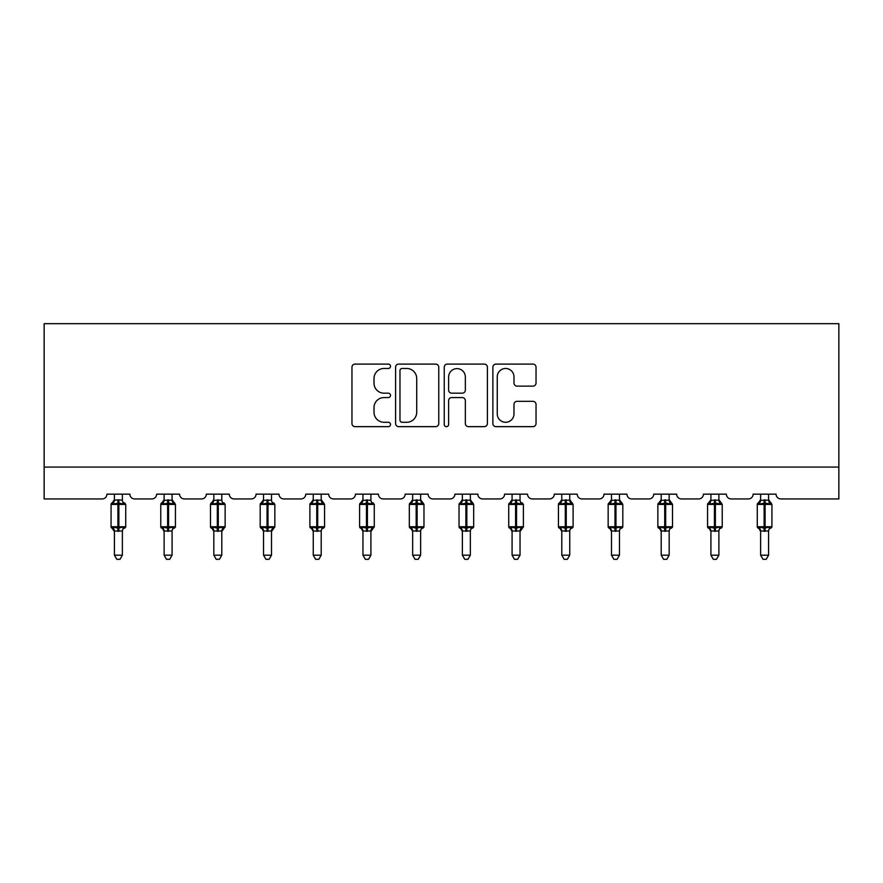 <?xml version="1.0" encoding="UTF-8"?>
<svg xmlns="http://www.w3.org/2000/svg" width="883" height="883" viewBox="0 0 883 883"><rect width="100%" height="100%" fill="white"/><g stroke="black" fill="none" stroke-linecap="round" stroke-linejoin="round"><path stroke-width="1.32" d="M390.518 366.29A2.185 2.185 0 0 0 388.332 364.094L355.098 364.094A3.124 3.124 0 0 0 351.964 367.229L351.964 423.531A3.124 3.124 0 0 0 355.098 426.655L388.332 426.655A2.185 2.185 0 0 0 390.518 424.469A2.185 2.185 0 0 0 388.332 422.273L384.028 422.273A10.011 10.011 0 0 1 374.017 412.262L374.017 407.571A10.011 10.011 0 0 1 384.028 397.571L388.332 397.571A2.185 2.185 0 0 0 390.518 395.374A2.185 2.185 0 0 0 388.332 393.189L384.028 393.189A10.011 10.011 0 0 1 374.017 383.178L374.017 378.487A10.011 10.011 0 0 1 384.028 368.476L388.332 368.476A2.185 2.185 0 0 0 390.518 366.29M532.913 386.147A3.124 3.124 0 0 0 536.036 383.023L536.036 367.229A3.124 3.124 0 0 0 532.913 364.094L496.003 364.094A3.124 3.124 0 0 0 492.869 367.229L492.869 423.531A3.124 3.124 0 0 0 496.003 426.655L532.913 426.655A3.124 3.124 0 0 0 536.036 423.531L536.036 404.447A3.124 3.124 0 0 0 532.913 401.324L517.118 401.324A3.124 3.124 0 0 0 513.983 404.447L513.983 413.906A8.366 8.366 0 0 1 505.617 422.273A8.366 8.366 0 0 1 497.25 413.906L497.25 376.842A8.366 8.366 0 0 1 505.617 368.476A8.366 8.366 0 0 1 513.983 376.842L513.983 383.023A3.124 3.124 0 0 0 517.118 386.147L532.913 386.147M838.85 467.074L838.85 323.686L44.15 323.686L44.15 498.939L102.141 498.939A4.779 4.779 0 0 0 106.92 494.16L129.867 494.16A4.779 4.779 0 0 0 134.646 498.939L151.854 498.939A4.779 4.779 0 0 0 156.633 494.16L179.569 494.16A4.779 4.779 0 0 0 184.348 498.939L201.556 498.939A4.779 4.779 0 0 0 206.335 494.16L229.282 494.16A4.779 4.779 0 0 0 234.061 498.939L251.269 498.939A4.779 4.779 0 0 0 256.048 494.16L278.995 494.16A4.779 4.779 0 0 0 283.774 498.939L300.982 498.939A4.779 4.779 0 0 0 305.761 494.16L328.697 494.16A4.779 4.779 0 0 0 333.476 498.939L350.683 498.939A4.779 4.779 0 0 0 355.463 494.16L378.41 494.16A4.779 4.779 0 0 0 383.189 498.939L400.396 498.939A4.779 4.779 0 0 0 405.176 494.16L428.112 494.16A4.779 4.779 0 0 0 432.902 498.939L450.098 498.939A4.779 4.779 0 0 0 454.888 494.16L477.824 494.16A4.779 4.779 0 0 0 482.604 498.939L499.811 498.939A4.779 4.779 0 0 0 504.59 494.16L527.537 494.16A4.779 4.779 0 0 0 532.317 498.939L549.524 498.939A4.779 4.779 0 0 0 554.303 494.16L577.239 494.16A4.779 4.779 0 0 0 582.018 498.939L599.226 498.939A4.779 4.779 0 0 0 604.005 494.16L626.952 494.16A4.779 4.779 0 0 0 631.731 498.939L648.939 498.939A4.779 4.779 0 0 0 653.718 494.16L676.665 494.16A4.779 4.779 0 0 0 681.444 498.939L698.652 498.939A4.779 4.779 0 0 0 703.431 494.16L726.367 494.16A4.779 4.779 0 0 0 731.146 498.939L748.354 498.939A4.779 4.779 0 0 0 753.133 494.16L776.08 494.16A4.779 4.779 0 0 0 780.859 498.939L838.85 498.939L838.85 467.074L44.15 467.074M438.763 367.229A3.124 3.124 0 0 0 435.639 364.094L398.73 364.094A3.124 3.124 0 0 0 395.606 367.229L395.606 423.531A3.124 3.124 0 0 0 398.73 426.655L435.639 426.655A3.124 3.124 0 0 0 438.763 423.531L438.763 367.229M447.361 364.094L484.27 364.094A3.124 3.124 0 0 1 487.394 367.229L487.394 423.531A3.124 3.124 0 0 1 484.27 426.655L468.476 426.655A3.124 3.124 0 0 1 465.352 423.531L465.352 400.694A3.124 3.124 0 0 0 462.217 397.571L451.743 397.571A3.124 3.124 0 0 0 448.619 400.694L448.619 424.469A2.185 2.185 0 0 1 446.423 426.655A2.185 2.185 0 0 1 444.237 424.469L444.237 367.229A3.124 3.124 0 0 1 447.361 364.094M402.173 368.476A2.185 2.185 0 0 0 399.977 370.672L399.977 420.087A2.185 2.185 0 0 0 402.173 422.273L406.699 422.273A10.011 10.011 0 0 0 416.71 412.262L416.71 378.487A10.011 10.011 0 0 0 406.699 368.476L402.173 368.476M465.352 376.997A8.366 8.366 0 0 0 456.986 368.63A8.366 8.366 0 0 0 448.619 376.997L448.619 390.054A3.124 3.124 0 0 0 451.743 393.189L462.217 393.189A3.124 3.124 0 0 0 465.352 390.054L465.352 376.997M122.373 494.16L122.373 500.175A3.51 3.344 180 0 0 124.216 503.1L123.532 504.116L118.874 503.001L113.256 504.116L112.108 502.935A1.589 1.589 0 0 0 111.07 504.436L111.07 526.743A1.589 1.589 0 0 0 112.108 528.233L113.256 527.052L117.914 528.166L123.532 527.052L124.216 528.078A3.51 3.344 -0 0 0 122.373 531.014L114.415 530.992A3.51 3.344 -0 0 0 112.571 528.078L112.571 528.078M114.415 494.16L114.404 500.319L117.914 499.844L117.914 526.743L125.728 526.743L125.728 504.436L111.07 504.436L111.07 526.743L117.914 526.743L117.914 531.323M122.373 531.014L122.373 555.175L114.415 555.175L114.415 530.992M117.914 499.844L122.373 500.175M113.256 504.116L114.404 500.319M122.88 502.328L123.532 504.116M113.256 527.052L114.404 530.849M123.532 527.052L122.384 530.849M122.373 555.175L119.989 559.314L116.799 559.314L114.415 555.175M124.68 528.233L125.728 526.743A1.589 1.589 0 0 1 125.64 527.261M172.086 494.16L172.086 500.175A3.51 3.344 180 0 0 173.929 503.1L173.245 504.116L168.576 503.001L162.969 504.116L161.821 502.935A1.589 1.589 0 0 0 160.772 504.436L160.772 526.743A1.589 1.589 0 0 0 161.821 528.233L160.772 526.743L175.43 526.743L175.43 504.436L172.086 499.646L174.381 502.935A1.589 1.589 0 0 1 174.845 503.2M174.381 528.233L175.43 526.743A1.589 1.589 0 0 1 175.342 527.261M172.086 531.014L164.117 530.992A3.51 3.344 -0 0 0 162.284 528.078L162.969 527.052L167.627 528.166L173.245 527.052L173.929 528.078A3.51 3.344 -0 0 0 172.086 531.014L172.086 555.175L169.691 559.314L166.512 559.314L164.117 555.175L164.117 530.992M221.799 494.16L221.799 500.175A3.51 3.344 180 0 0 223.631 503.1L222.946 504.116L218.289 503.001L212.671 504.116L211.523 502.935A1.589 1.589 0 0 0 210.485 504.436L210.485 526.743A1.589 1.589 0 0 0 211.523 528.233L210.485 526.743L225.143 526.743A1.589 1.589 0 0 1 225.055 527.261M221.799 531.014L213.829 530.992A3.51 3.344 -0 0 0 211.986 528.078L212.671 527.052L217.328 528.166L222.946 527.052L223.631 528.078A3.51 3.344 -0 0 0 221.799 531.014L221.799 555.175L219.403 559.314L216.225 559.314L213.829 555.175L213.829 530.992M164.117 531.522L162.284 528.078M164.117 555.175L172.086 555.175M164.117 494.16L164.117 500.319L172.086 500.175M162.969 504.116L164.117 500.319M172.593 502.328L173.245 504.116M162.969 527.052L164.117 530.849M173.245 527.052L172.086 530.849M213.829 531.522L211.986 528.078M224.094 528.233L221.799 531.522L225.143 526.743L225.143 504.436L210.485 504.436L213.829 499.646M213.829 555.175L221.799 555.175M213.829 494.16L213.829 500.319L221.799 500.175M212.671 504.116L213.829 500.319M222.295 502.328L222.946 504.116M212.671 527.052L213.829 530.849M222.946 527.052L221.799 530.849M271.5 494.16L271.5 500.175A3.51 3.344 180 0 0 273.344 503.1L272.659 504.116L268.002 503.001L262.383 504.116L261.236 502.935A1.589 1.589 0 0 0 260.187 504.436L260.187 526.743A1.589 1.589 0 0 0 261.236 528.233L260.187 526.743L274.845 526.743A1.589 1.589 0 0 1 274.756 527.261M271.5 531.014L263.542 530.992A3.51 3.344 -0 0 0 261.699 528.078L262.383 527.052L267.041 528.166L272.659 527.052L273.344 528.078A3.51 3.344 -0 0 0 271.5 531.014L271.5 555.175L269.116 559.314L265.926 559.314L263.542 555.175L263.542 530.992M321.213 494.16L321.213 500.175A3.51 3.344 180 0 0 323.057 503.1L322.372 504.116L317.703 503.001L312.085 504.116L310.948 502.935A1.589 1.589 0 0 0 309.9 504.436L309.9 526.743A1.589 1.589 0 0 0 310.948 528.233L309.9 526.743L324.558 526.743L324.558 504.436L321.213 499.646L323.509 502.935A1.589 1.589 0 0 1 323.973 503.2M323.509 528.233L324.558 526.743A1.589 1.589 0 0 1 324.469 527.261M321.213 531.014L313.244 530.992A3.51 3.344 -0 0 0 311.401 528.078L312.085 527.052L316.754 528.166L322.372 527.052L323.057 528.078A3.51 3.344 -0 0 0 321.213 531.014L321.213 555.175L318.818 559.314L315.639 559.314L313.244 555.175L313.244 530.992M263.542 531.522L261.699 528.078M273.807 528.233L271.5 531.522L274.845 526.743L274.845 504.436L260.187 504.436L263.542 499.646M263.542 555.175L271.5 555.175M263.542 494.16L263.531 500.319L271.5 500.175M262.383 504.116L263.531 500.319M272.008 502.328L272.659 504.116M262.383 527.052L263.531 530.849M272.659 527.052L271.5 530.849M313.244 531.522L311.401 528.078M313.244 555.175L321.213 555.175M313.244 494.16L313.244 500.319L321.213 500.175M312.085 504.116L313.244 500.319M321.71 502.328L322.372 504.116M312.085 527.052L313.244 530.849M322.372 527.052L321.213 530.849M370.915 494.16L370.915 500.175A3.51 3.344 180 0 0 372.758 503.1L372.074 504.116L367.416 503.001L361.798 504.116L360.65 502.935A1.589 1.589 0 0 0 359.613 504.436L359.613 526.743A1.589 1.589 0 0 0 360.65 528.233L359.613 526.743L374.271 526.743A1.589 1.589 0 0 1 374.182 527.261M370.915 531.014L362.957 530.992A3.51 3.344 -0 0 0 361.114 528.078L361.798 527.052L366.456 528.166L372.074 527.052L372.758 528.078A3.51 3.344 -0 0 0 370.915 531.014L370.915 555.175L368.531 559.314L365.341 559.314L362.957 555.175L362.957 530.992M362.957 531.522L361.114 528.078M373.222 528.233L370.915 531.522L374.271 526.743L374.271 504.436L359.613 504.436L362.957 499.646M362.957 555.175L370.915 555.175M362.957 494.16L362.946 500.319L370.915 500.175M361.798 504.116L362.946 500.319M371.423 502.328L372.074 504.116M361.798 527.052L362.946 530.849M372.074 527.052L370.926 530.849M420.628 494.16L420.628 500.175A3.51 3.344 180 0 0 422.471 503.1L421.787 504.116L417.118 503.001L411.511 504.116L410.363 502.935A1.589 1.589 0 0 0 409.315 504.436L409.315 526.743A1.589 1.589 0 0 0 410.363 528.233L409.315 526.743L423.972 526.743L423.972 504.436L420.628 499.646L422.924 502.935A1.589 1.589 0 0 1 423.387 503.2M422.924 528.233L423.972 526.743A1.589 1.589 0 0 1 423.884 527.261M420.628 531.014L412.659 530.992A3.51 3.344 -0 0 0 410.827 528.078L411.511 527.052L416.169 528.166L421.787 527.052L422.471 528.078A3.51 3.344 -0 0 0 420.628 531.014L420.628 555.175L418.233 559.314L415.054 559.314L412.659 555.175L412.659 530.992M412.659 531.522L410.827 528.078M412.659 555.175L420.628 555.175M412.659 494.16L412.659 500.319L420.628 500.175M411.511 504.116L412.659 500.319M421.136 502.328L421.787 504.116M411.511 527.052L412.659 530.849M421.787 527.052L420.628 530.849M470.341 494.16L470.341 500.175A3.51 3.344 180 0 0 472.173 503.1L471.489 504.116L466.831 503.001L461.213 504.116L460.076 502.935A1.589 1.589 0 0 0 459.028 504.436L459.028 526.743A1.589 1.589 0 0 0 460.076 528.233L459.028 526.743L473.685 526.743L473.685 504.436L470.341 499.646L472.637 502.935A1.589 1.589 0 0 1 473.1 503.2M472.637 528.233L473.685 526.743A1.589 1.589 0 0 1 473.597 527.261M470.341 531.014L462.372 530.992A3.51 3.344 -0 0 0 460.529 528.078L461.213 527.052L465.882 528.166L471.489 527.052L472.173 528.078A3.51 3.344 -0 0 0 470.341 531.014L470.341 555.175L467.946 559.314L464.767 559.314L462.372 555.175L462.372 530.992M462.372 531.522L460.529 528.078M462.372 555.175L470.341 555.175M462.372 494.16L462.372 500.319L470.341 500.175M461.213 504.116L462.372 500.319M470.838 502.328L471.489 504.116M461.213 527.052L462.372 530.849M471.489 527.052L470.341 530.849M520.043 494.16L520.043 500.175A3.51 3.344 180 0 0 521.886 503.1L521.202 504.116L516.544 503.001L510.926 504.116L509.778 502.935A1.589 1.589 0 0 0 508.729 504.436L508.729 526.743A1.589 1.589 0 0 0 509.778 528.233L508.729 526.743L523.387 526.743A1.589 1.589 0 0 1 523.299 527.261M520.043 531.014L512.085 530.992A3.51 3.344 -0 0 0 510.242 528.078L510.926 527.052L515.584 528.166L521.202 527.052L521.886 528.078A3.51 3.344 -0 0 0 520.043 531.014L520.043 555.175L517.659 559.314L514.469 559.314L512.085 555.175L512.085 530.992M512.085 531.522L510.242 528.078M522.35 528.233L520.043 531.522L523.387 526.743L523.387 504.436L508.729 504.436L512.085 499.646M512.085 555.175L520.043 555.175M512.085 494.16L512.074 500.319L520.043 500.175M510.926 504.116L512.074 500.319M520.551 502.328L521.202 504.116M510.926 527.052L512.074 530.849M521.202 527.052L520.054 530.849M569.756 494.16L569.756 500.175A3.51 3.344 180 0 0 571.599 503.1L570.915 504.116L566.246 503.001L560.628 504.116L559.491 502.935A1.589 1.589 0 0 0 558.442 504.436L558.442 526.743A1.589 1.589 0 0 0 559.491 528.233L558.442 526.743L573.1 526.743L573.1 504.436L569.756 499.646L572.052 502.935A1.589 1.589 0 0 1 572.515 503.2M572.052 528.233L573.1 526.743A1.589 1.589 0 0 1 573.012 527.261M569.756 531.014L561.787 530.992A3.51 3.344 -0 0 0 559.943 528.078L560.628 527.052L565.297 528.166L570.915 527.052L571.599 528.078A3.51 3.344 -0 0 0 569.756 531.014L569.756 555.175L567.361 559.314L564.182 559.314L561.787 555.175L561.787 530.992M561.787 531.522L559.943 528.078M561.787 555.175L569.756 555.175M561.787 494.16L561.787 500.319L569.756 500.175M560.628 504.116L561.787 500.319M570.252 502.328L570.915 504.116M560.628 527.052L561.787 530.849M570.915 527.052L569.756 530.849M619.458 494.16L619.458 500.175A3.51 3.344 180 0 0 621.301 503.1L620.617 504.116L615.959 503.001L610.341 504.116L609.193 502.935A1.589 1.589 0 0 0 608.155 504.436L608.155 526.743A1.589 1.589 0 0 0 609.193 528.233L608.155 526.743L622.813 526.743L622.813 504.436L619.458 499.646L621.764 502.935A1.589 1.589 0 0 1 622.217 503.2M621.764 528.233L622.813 526.743A1.589 1.589 0 0 1 622.725 527.261M619.458 531.014L611.5 530.992A3.51 3.344 -0 0 0 609.656 528.078L610.341 527.052L614.998 528.166L620.617 527.052L621.301 528.078A3.51 3.344 -0 0 0 619.458 531.014L619.458 555.175L617.074 559.314L613.884 559.314L611.5 555.175L611.5 530.992M611.5 531.522L609.656 528.078M611.5 555.175L619.458 555.175M611.5 494.16L611.5 500.319L619.458 500.175M610.341 504.116L611.5 500.319M619.965 502.328L620.617 504.116M610.341 527.052L611.5 530.849M620.617 527.052L619.469 530.849M669.171 494.16L669.171 500.175A3.51 3.344 180 0 0 671.014 503.1L670.329 504.116L665.672 503.001L660.054 504.116L658.906 502.935A1.589 1.589 0 0 0 657.857 504.436L657.857 526.743A1.589 1.589 0 0 0 658.906 528.233L657.857 526.743L672.515 526.743L672.515 504.436L669.171 499.646L671.477 502.935A1.589 1.589 0 0 1 671.93 503.2M671.477 528.233L672.515 526.743A1.589 1.589 0 0 1 672.427 527.261M669.171 531.014L661.201 530.992A3.51 3.344 -0 0 0 659.369 528.078L660.054 527.052L664.711 528.166L670.329 527.052L671.014 528.078A3.51 3.344 -0 0 0 669.171 531.014L669.171 555.175L666.775 559.314L663.597 559.314L661.201 555.175L661.201 530.992M661.201 531.522L659.369 528.078M661.201 555.175L669.171 555.175M661.201 494.16L661.201 500.319L669.171 500.175M660.054 504.116L661.201 500.319M669.678 502.328L670.329 504.116M660.054 527.052L661.201 530.849M670.329 527.052L669.171 530.849M718.883 494.16L718.883 500.175A3.51 3.344 180 0 0 720.716 503.1L720.031 504.116L715.373 503.001L709.755 504.116L708.619 502.935A1.589 1.589 0 0 0 707.57 504.436L707.57 526.743A1.589 1.589 0 0 0 708.619 528.233L707.57 526.743L722.228 526.743L722.228 504.436L718.883 499.646L721.179 502.935A1.589 1.589 0 0 1 721.643 503.2M721.179 528.233L722.228 526.743A1.589 1.589 0 0 1 722.139 527.261M718.883 531.014L710.914 530.992A3.51 3.344 -0 0 0 709.071 528.078L709.755 527.052L714.424 528.166L720.031 527.052L720.716 528.078A3.51 3.344 -0 0 0 718.883 531.014L718.883 555.175L716.488 559.314L713.309 559.314L710.914 555.175L710.914 530.992M710.914 531.522L709.071 528.078M710.914 555.175L718.883 555.175M710.914 494.16L710.914 500.319L718.883 500.175M709.755 504.116L710.914 500.319M719.38 502.328L720.031 504.116M709.755 527.052L710.914 530.849M720.031 527.052L718.883 530.849M768.585 494.16L768.585 500.175A3.51 3.344 180 0 0 770.429 503.1L769.744 504.116L765.086 503.001L759.468 504.116L758.32 502.935A1.589 1.589 0 0 0 757.272 504.436L757.272 526.743A1.589 1.589 0 0 0 758.32 528.233L757.272 526.743L771.93 526.743L771.93 504.436L768.585 499.646L770.892 502.935A1.589 1.589 0 0 1 771.345 503.2M770.892 528.233L771.93 526.743A1.589 1.589 0 0 1 771.852 527.261M768.585 531.014L760.627 530.992A3.51 3.344 -0 0 0 758.784 528.078L759.468 527.052L764.126 528.166L769.744 527.052L770.429 528.078A3.51 3.344 -0 0 0 768.585 531.014L768.585 555.175L766.201 559.314L763.011 559.314L760.627 555.175L760.627 530.992M760.627 531.522L758.784 528.078M760.627 555.175L768.585 555.175M760.627 494.16L760.616 500.319L768.585 500.175M759.468 504.116L760.616 500.319M769.093 502.328L769.744 504.116M759.468 527.052L760.616 530.849M769.744 527.052L768.596 530.849M118.874 531.323L118.874 499.844M112.571 503.1A3.51 3.344 180 0 0 114.415 500.153M167.627 499.844L167.627 504.436L160.772 504.436L164.117 499.646M175.43 504.436L167.627 504.436L167.627 531.323M168.576 531.323L168.576 499.844M162.284 503.1A3.51 3.344 180 0 0 164.117 500.153M217.328 499.844L217.328 531.323M218.289 531.323L218.289 499.844M211.986 503.1A3.51 3.344 180 0 0 213.829 500.153M267.041 499.844L267.041 531.323M268.002 531.323L268.002 499.844M261.699 503.1A3.51 3.344 180 0 0 263.542 500.153M316.754 499.844L316.754 504.436L309.9 504.436L313.244 499.646M324.558 504.436L316.754 504.436L316.754 531.323M317.703 531.323L317.703 499.844M311.401 503.1A3.51 3.344 180 0 0 313.244 500.153M366.456 499.844L366.456 531.323M367.416 531.323L367.416 499.844M361.114 503.1A3.51 3.344 180 0 0 362.957 500.153M416.169 499.844L416.169 504.436L409.315 504.436L412.659 499.646M423.972 504.436L416.169 504.436L416.169 531.323M417.118 531.323L417.118 499.844M410.827 503.1A3.51 3.344 180 0 0 412.659 500.153M465.882 499.844L465.882 504.436L459.028 504.436L462.372 499.646M473.685 504.436L465.882 504.436L465.882 531.323M466.831 531.323L466.831 499.844M460.529 503.1A3.51 3.344 180 0 0 462.372 500.153M515.584 499.844L515.584 531.323M516.544 531.323L516.544 499.844M510.242 503.1A3.51 3.344 180 0 0 512.085 500.153M565.297 499.844L565.297 504.436L558.442 504.436L561.787 499.646M573.1 504.436L565.297 504.436L565.297 531.323M566.246 531.323L566.246 499.844M559.943 503.1A3.51 3.344 180 0 0 561.787 500.153M614.998 499.844L614.998 504.436L608.155 504.436L611.5 499.646M622.813 504.436L614.998 504.436L614.998 531.323M615.959 531.323L615.959 499.844M609.656 503.1A3.51 3.344 180 0 0 611.5 500.153M664.711 499.844L664.711 504.436L657.857 504.436L661.201 499.646M672.515 504.436L664.711 504.436L664.711 531.323M665.672 531.323L665.672 499.844M659.369 503.1A3.51 3.344 180 0 0 661.201 500.153M714.424 499.844L714.424 504.436L707.57 504.436L710.914 499.646M722.228 504.436L714.424 504.436L714.424 531.323M715.373 531.323L715.373 499.844M709.071 503.1A3.51 3.344 180 0 0 710.914 500.153M764.126 499.844L764.126 504.436L757.272 504.436L760.627 499.646M771.93 504.436L764.126 504.436L764.126 531.323M765.086 531.323L765.086 499.844M758.784 503.1A3.51 3.344 180 0 0 760.627 500.153M124.68 502.935L125.728 504.436M111.07 504.436L114.415 499.646M111.07 526.743L114.415 531.522M224.094 502.935L225.143 504.436M160.772 526.743L160.772 504.436M210.485 526.743L210.485 504.436M273.807 502.935L274.845 504.436M260.187 526.743L260.187 504.436M309.9 526.743L309.9 504.436M373.222 502.935L374.271 504.436M359.613 526.743L359.613 504.436M409.315 526.743L409.315 504.436M459.028 526.743L459.028 504.436M522.35 502.935L523.387 504.436M508.729 526.743L508.729 504.436M558.442 526.743L558.442 504.436M608.155 526.743L608.155 504.436M657.857 526.743L657.857 504.436M707.57 526.743L707.57 504.436M757.272 526.743L757.272 504.436"/></g></svg>
